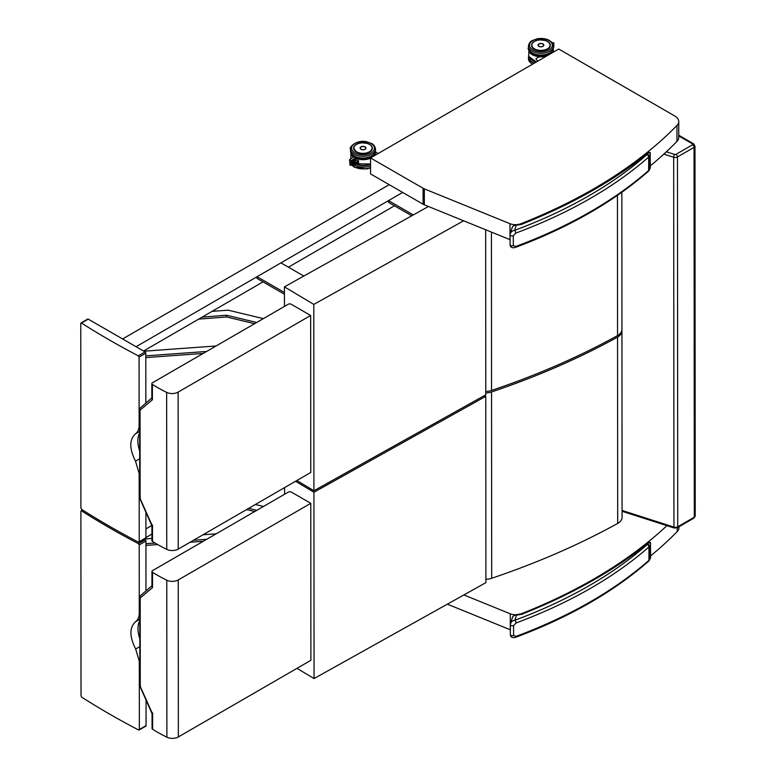 <?xml version="1.0" encoding="UTF-8"?>
<svg xmlns="http://www.w3.org/2000/svg" width="776" height="776" viewBox="0 0 776 776"><rect width="100%" height="100%" fill="white"/><g stroke="black" fill="none" stroke-linecap="round" stroke-linejoin="round"><path stroke-width="1.16" d="M370.53 157.935L558.72 49.033L674.713 115.944A13.735 7.935 180 0 1 678.738 121.551A13.735 7.935 180 0 1 676.963 125.46A508.338 293.697 180 0 1 520.841 223.75A9.516 5.5 180 0 1 510.007 223.701L424.336 188.869A9.516 5.5 180 0 1 423.095 188.258L370.53 157.935L370.54 173.902L423.104 204.224A9.516 5.5 180 0 0 424.356 204.825L510.016 239.658A9.516 5.5 180 0 0 510.065 239.677M678.738 121.551L678.748 137.507A13.735 7.935 180 0 1 676.973 141.416A508.338 293.697 180 0 1 650.327 165.821M679.019 526.749L679.019 527.612A13.735 7.935 180 0 1 677.244 531.521A508.338 293.697 180 0 1 650.598 555.926M510.336 629.782A9.516 5.5 180 0 1 510.288 629.763L447.345 604.164M666.914 525.662A508.338 293.697 180 0 1 521.113 613.845A9.516 5.5 180 0 1 521.055 613.874M515.613 614.805A9.516 5.5 180 0 1 510.278 613.806L463.883 594.94M617.453 195.348L617.55 335.591A674.557 389.736 180 0 1 491.548 390.454A12.678 7.323 180 0 1 485.776 391.453M621.857 192.264L621.945 329.422A15.142 8.749 180 0 1 617.55 335.591M284.452 306.433L284.433 286.858L428.439 206.484M463.621 220.791L313.795 304.415L313.921 490.733L296.849 480.519M313.795 304.415L284.433 286.858M313.921 490.733L485.776 394.819L485.66 229.754M166.753 549.369A8.458 4.889 -0 0 0 178.228 549.107L178.121 392.113A8.458 4.889 180 0 1 166.646 392.384L166.753 549.369A171.457 99.066 180 0 1 152.494 541.473L152.484 526.186L140.136 498.609L140.068 410.135L152.397 399.756L151.834 398.515L151.824 383.654A2.115 1.222 180 0 1 152.445 382.781L288.216 304.25A2.115 1.222 180 0 1 291.204 304.25L310.652 315.483L178.121 392.113M151.921 525.837L151.931 540.639A2.115 1.222 -0 0 0 152.494 541.473M310.652 315.483L310.769 472.468L178.228 549.107M152.397 399.756L152.387 384.479A171.457 99.066 -0 0 0 166.646 392.384M152.387 384.479A2.115 1.222 180 0 1 151.824 383.654M140.281 407.933L139.661 409.039L140.068 410.135M140.34 497.639L140.136 498.609L140.34 497.639M152.542 525.11L152.484 526.186L151.951 525.895L139.738 498.347M81.606 509.366L80.898 508.047L80.772 323.456L81.48 323.049A804.246 464.669 -0 0 0 138.293 355.825L139.079 357.096L139.127 425.326C139.088 429.235 137.886 432.057 135.509 433.813C129.233 439.604 129.243 448.722 135.528 461.167L139.166 473.457L139.214 541.687L138.429 542.143A804.246 464.669 180 0 1 81.606 509.366M80.772 323.456L88.241 319.14A1.057 0.611 -120.1 0 0 87.707 319.082L80.976 322.981M88.241 319.14L145.054 351.906L138.293 355.825M139.079 357.096L145.801 353.206A1.057 0.611 -120.1 0 0 145.054 351.906M145.801 353.206L145.839 403.064M139.68 432.901A25.045 14.453 -120.1 0 0 139.69 450.963M145.917 512.82L145.936 537.797L138.429 542.143M138.982 542.182L145.713 538.282A1.057 0.611 -120.1 0 0 145.936 537.797M491.548 391.958A674.557 389.736 -0 0 0 617.55 337.104L617.686 523.422A674.557 389.736 180 0 1 491.683 578.275L491.548 391.958A12.678 7.323 180 0 1 485.776 392.957M621.896 330.178A15.142 8.749 180 0 1 621.945 330.935A15.142 8.749 180 0 1 617.55 337.104M621.945 330.935L622.08 517.252A15.142 8.749 180 0 1 617.686 523.422M491.683 578.275A12.678 7.323 180 0 1 485.902 579.274M284.579 494.254L284.579 487.609M314.057 678.563L485.902 582.65L485.776 396.332L313.931 492.246L314.057 678.563L296.975 668.349M313.931 492.246L295.559 481.265M485.776 396.332L484.466 395.547M166.888 737.2A8.458 4.889 -0 0 0 178.354 736.938L178.247 579.944A8.458 4.889 180 0 1 166.772 580.205L166.888 737.2A171.457 99.066 180 0 1 152.629 729.294L152.62 714.017L140.262 686.44L140.204 597.966L152.532 587.587L151.96 586.336L151.951 571.476A2.115 1.222 180 0 1 152.571 570.612L288.342 492.081A2.115 1.222 180 0 1 291.33 492.081L310.788 503.304L178.247 579.944M152.057 713.668L152.067 728.47A2.115 1.222 -0 0 0 152.629 729.294M310.788 503.304L310.895 660.298L178.354 736.938M152.532 587.587L152.523 572.31A171.457 99.066 -0 0 0 166.772 580.205M152.523 572.31A2.115 1.222 180 0 1 151.951 571.476M140.407 595.755L139.787 596.87L140.204 597.966M140.475 685.46L140.262 686.44L140.475 685.46M152.668 712.94L152.62 714.017L152.668 712.94M81.742 697.197L81.024 695.878L80.898 511.287L81.606 510.88A804.246 464.669 -0 0 0 138.429 543.646L139.214 544.927L139.263 613.147C139.224 617.056 138.012 619.888 135.645 621.644C129.359 627.425 129.369 636.543 135.664 648.998L139.292 661.288L139.34 729.518L138.555 729.964A804.246 464.669 180 0 1 81.742 697.197M144.191 539.165L145.19 539.737L138.429 543.646M139.214 544.927L145.936 541.027A1.057 0.611 -120.1 0 0 145.19 539.737M145.936 541.027L145.966 590.895M139.806 620.732A25.045 14.453 -120.1 0 0 139.816 638.784M146.043 700.65L146.063 725.628L138.555 729.964M139.108 730.003L145.849 726.113A1.057 0.611 -120.1 0 0 146.063 725.628M80.898 511.287L82.848 510.162M216.077 345.98L143.841 351.208M254.596 323.699L226.553 316.957L198.666 319.12M202.109 317.132L226.553 315.231L256.701 322.486M226.553 315.231L226.553 316.957M263.355 318.635L228.018 310.138L212.052 311.38M203.176 353.439L145.81 357.59M145.81 355.864L206.581 351.47M143.531 351.033L263.025 281.872M288.42 267.177L394.489 205.795M136.062 346.726L402.666 192.429L388.514 200.625L413.317 214.923M122.608 338.957L389.212 184.669M284.443 292.504L257.05 276.702L280.951 262.87L303.804 276.052M284.443 294.23L257.05 278.429L257.05 276.702M411.794 215.776L388.514 202.352L388.514 200.625M216.203 533.81L203.04 534.761M151.931 538.457L144.472 539M254.722 511.529L246.593 509.57M248.708 508.358L256.827 510.307M263.481 506.466L255.362 504.507M203.302 541.27L190.139 542.22M157.703 544.568L145.936 545.421M145.936 543.695L155.064 543.035M193.544 540.251L206.717 539.301M145.936 537.545L151.931 534.072M145.927 528.922L151.776 525.536M354.554 164.648L355.039 159.885A1.057 0.611 180 0 0 355.039 159.875L355.039 157.004L354.322 156.606L349.53 159.72L351.091 160.797L354.486 158.614L355.039 157.004M350.083 159.72L349.569 159.652M349.53 159.72L350.034 165.259L351.091 164.745L351.091 160.797M354.322 164.716L354.535 158.682M354.545 158.789L354.545 160.797M355.049 162.591L355.049 165.336L354.496 164.803M352.925 159.691L353.167 164.657L353.138 159.575M351.732 164.687L351.751 160.467M351.761 160.574L351.528 164.677M352.43 164.696L352.44 160.021M352.459 160.128L352.226 164.687M353.623 159.245L353.866 164.667L353.837 159.129M353.778 156.956A12.183 7.042 180 0 1 350.995 153.493L350.771 158.886M351.227 153.367L350.762 153.619A12.397 7.159 -0 0 0 353.507 157.13M373.828 156.034A12.397 7.159 -0 0 0 375.419 152.523L374.856 155.433M355.563 162.436A12.397 7.159 -0 0 0 358.619 163.406L358.59 163.338A12.358 7.139 180 0 1 355.379 162.281M358.59 160.748L358.609 160.748A12.397 7.159 180 0 1 355.039 159.536A12.358 7.139 -0 0 0 358.59 160.748L358.619 163.406M365.903 147.809A2.92 1.688 180 0 1 365.952 148.1A2.92 1.688 180 0 1 365.098 149.293A2.92 1.688 180 0 1 361.917 149.661A2.92 1.688 180 0 1 360.113 148.1A2.92 1.688 180 0 1 360.161 147.809M551.959 42.457L553.851 42.942L553.734 47.482M553.492 43.834L553.433 47.976M553.366 45.309L553.472 43.65M553.172 44.513L553.094 43.825M548.855 54.737A12.183 7.042 180 0 1 536.75 55.998A12.183 7.042 180 0 1 528.922 50.518L528.698 56.347A12.397 7.159 180 0 0 536.439 61.925M529.154 50.392L528.698 50.653A12.397 7.159 -0 0 0 547.022 55.794M544.636 57.181C540.814 56.27 537.904 56.861 535.915 58.947L537.749 61.168M543.811 44.911A2.92 1.688 180 0 1 543.84 45.153A2.92 1.688 180 0 1 542.987 46.337A2.92 1.688 180 0 1 539.805 46.706A2.92 1.688 180 0 1 538.001 45.153A2.92 1.688 180 0 1 538.03 44.911M648.329 151.912C613.476 180.09 571.301 204.001 521.821 223.653L521.268 223.847L522.277 224.021L521.627 224.526L522.277 224.021A509.386 294.308 -0 0 0 647.96 153.192L650.21 152.814L648.319 152.028M648.299 152.542L647.96 153.192A9.089 5.248 180 0 1 647.33 154.23A6.344 3.667 180 0 1 646.893 154.676A2.115 1.445 48.7 0 1 648.658 157.072A8.458 4.889 -0 0 0 649.24 156.48A2.115 1.562 -140.7 0 0 647.33 154.23M515.351 247.437L515.351 247.437A2.115 0.931 -110.4 0 0 515.759 246.477L513.314 245.653L513.305 235.739L515.749 233.11A451.273 260.726 -0 0 0 648.658 157.072L648.668 170.448A2.115 1.445 48.7 0 1 648.299 171.36C613.108 202.109 568.798 227.465 515.351 247.437C512.102 248.301 510.336 247.36 510.065 244.634A2.115 1.222 -0 0 0 510.065 244.634A2.115 1.222 -0 0 0 511.161 245.701A2.115 1.222 -0 0 0 513.314 245.653M646.893 154.676A449.159 259.504 180 0 1 514.604 230.356A2.115 0.931 69.6 0 1 515.749 233.11M511.995 228.522C512.286 226.417 513.712 225.312 516.253 225.185L514.604 230.356C512.17 230.695 510.666 232.072 510.094 234.488A2.115 1.222 -0 0 0 510.055 234.711L510.055 234.711A2.115 1.222 -0 0 0 511.161 235.778A2.115 1.222 -0 0 0 513.305 235.739M510.104 244.401A2.115 1.222 -0 0 0 510.065 244.624L510.094 234.488M522.277 224.021A17.916 10.35 -0 0 1 516.253 225.185L516.079 224.807C514.11 225.098 512.79 226.059 512.131 227.669L510.239 233.605M648.6 541.793C613.748 569.972 571.572 593.892 522.093 613.544L521.54 613.738L522.549 613.913L521.889 614.417L522.549 613.913A509.386 294.308 -0 0 0 648.232 543.084L650.482 542.705L648.581 541.92M648.571 542.434L648.232 543.084A9.089 5.248 180 0 1 647.601 544.122A6.344 3.667 180 0 1 647.165 544.568A2.115 1.445 48.7 0 1 648.93 546.964A8.458 4.889 -0 0 0 649.512 546.372A2.115 1.562 -140.7 0 0 647.601 544.122M515.623 637.319L515.623 637.319A2.115 0.931 -110.4 0 0 516.03 636.368L513.586 635.544L513.576 625.621L516.021 622.992A451.273 260.726 -0 0 0 648.93 546.964L648.94 560.33A2.115 1.445 48.7 0 1 648.571 561.252C613.38 591.991 569.07 617.347 515.623 637.319C512.373 638.182 510.608 637.251 510.336 634.516L510.336 634.516A2.115 1.222 -0 0 0 511.433 635.583A2.115 1.222 -0 0 0 513.586 635.544M647.165 544.568A449.159 259.504 180 0 1 514.876 620.247A2.115 0.931 69.6 0 1 516.021 622.992M512.267 618.404C512.558 616.309 513.974 615.193 516.525 615.077L514.876 620.247C512.441 620.587 510.938 621.964 510.365 624.37A2.115 1.222 -0 0 0 510.327 624.593A2.115 1.222 -0 0 0 510.327 624.602A2.115 1.222 -0 0 0 511.423 625.669A2.115 1.222 -0 0 0 513.576 625.621M510.375 634.293A2.115 1.222 -0 0 0 510.336 634.516L510.365 624.37M522.549 613.913A17.916 10.35 -0 0 1 516.525 615.077L516.35 614.689C514.381 614.99 513.062 615.95 512.403 617.56L510.511 623.497M676.963 125.46L676.973 141.416M510.007 223.701L510.016 239.658M424.336 188.869L424.356 204.825M423.095 188.258L423.104 204.224M677.244 527.777L677.244 531.521M510.278 613.806L510.288 629.763M622.071 511.277L674.325 528.039A2.115 0.844 -72.2 0 1 673.946 527.088L622.071 510.453M674.325 528.039L677.293 527.748A2.115 1.222 -120.1 0 0 677.729 526.788A3.172 1.833 180 0 1 673.946 527.088L673.684 157.256A3.172 1.833 -0 0 0 677.467 156.956L694.045 147.362A3.172 1.833 -0 0 0 694.976 146.063L695.228 515.894A3.172 1.833 180 0 1 694.307 517.194L677.729 526.788L677.467 156.956A2.115 1.222 -120.1 0 0 675.974 154.366A1.057 0.611 180 0 1 674.713 154.463A2.115 0.844 107.8 0 0 673.684 157.256L663.849 154.104M677.293 527.748L693.87 518.155A2.115 1.222 -120.1 0 0 694.307 517.194L694.045 147.362A2.115 1.222 59.9 0 0 692.551 144.773L675.974 154.366M618.123 336.755L618.123 335.242M694.976 146.063L693.608 143.803A2.115 1.222 120 0 0 692.551 143.909A1.057 0.611 180 0 1 692.551 144.773M678.748 135.946L692.551 143.909M674.713 154.463L666.361 151.786M491.548 390.454L491.441 232.111M139.166 473.457L139.709 473.147M139.67 425.005L139.127 425.326M135.509 433.813L139.68 431.407M135.528 461.167L139.699 458.761M139.292 661.288L139.835 660.977M139.806 612.836L139.263 613.147M135.645 621.644L139.806 619.238M135.664 648.998L139.826 646.592M369.618 152.057A9.312 5.383 180 0 0 372.325 148.255C372.189 146.121 370.569 144.52 367.485 143.473L362.353 142.823C357.096 143.288 354.225 145.112 353.73 148.274L356.417 152.047A9.312 5.383 180 0 1 353.701 148.274A9.312 5.383 180 0 1 354.545 146.034M356.388 152.047A9.37 5.413 -0 0 0 372.073 149.613A9.37 5.413 -0 0 0 360.588 142.988A9.37 5.413 -0 0 0 356.388 152.047M354.942 152.891A11.427 6.606 180 0 1 360.054 141.843A11.427 6.606 180 0 1 374.051 149.923A11.427 6.606 180 0 1 354.942 152.891M354.195 155.908A12.484 7.217 180 0 1 350.539 150.816C350.189 152.397 351.489 154.259 354.409 156.393C358.027 158.323 362.149 158.896 366.786 158.11L371.791 156.286C373.838 155.355 375.08 153.532 375.497 150.796A12.484 7.217 180 0 1 367.795 157.47A12.484 7.217 180 0 1 354.195 155.908M354.195 154.191A12.484 7.217 -0 0 0 367.795 155.743A12.484 7.217 -0 0 0 375.497 149.07C375.07 146.344 373.838 144.511 371.782 143.589L366.776 141.766C356.184 139.234 348.405 148.08 350.529 149.089A12.484 7.217 -0 0 0 354.195 154.191M355.049 162.475L358.211 161.476M358.59 161.272L354.564 162.533M354.554 160.836L356.591 160.196M354.38 164.793L353.778 164.784M353.681 164.784L353.08 164.774M352.983 164.774L352.382 164.764M352.285 164.764L351.693 164.754M351.528 160.584L351.77 164.638L351.091 164.745M352.226 160.137L352.255 164.745M355.049 163.726A12.183 7.042 -0 0 0 370.53 163.94A12.397 7.159 180 0 1 355.049 163.707M375.206 152.494A12.183 7.042 180 0 1 372.305 156.917M370.918 157.712A12.183 7.042 180 0 1 355.039 157.683M355.039 158.013A12.397 7.159 -0 0 0 370.53 158.226M375.419 152.523A12.397 7.159 -0 0 0 375.371 151.921L375.419 152.523M358.599 160.758L358.599 163.329L358.59 160.758L355.039 159.555M360.995 146.868A2.91 1.678 -0 0 0 360.122 148.071A2.91 1.678 -0 0 0 360.976 149.254A2.91 1.678 -0 0 0 364.148 149.613A2.91 1.678 -0 0 0 365.942 148.061A2.91 1.678 -0 0 0 365.069 146.868M361.005 149.205A2.861 1.659 180 0 1 362.285 146.431A2.861 1.659 180 0 1 365.797 148.459A2.861 1.659 180 0 1 361.005 149.205M370.53 164.056A11.427 6.606 180 0 1 355.049 163.814M370.54 167.432A12.484 7.217 180 0 1 354.205 166.782A12.484 7.217 180 0 1 352.217 165.288M354.7 165.327A12.484 7.217 -0 0 0 370.54 165.705M353.73 148.701L353.73 148.274A9.302 5.374 -0 0 0 355.748 151.611M369.463 151.805A9.089 5.248 180 0 1 354.254 149.467A9.089 5.248 180 0 1 365.38 143.026A9.089 5.248 180 0 1 369.463 151.805M536.138 62.099A11.427 6.606 180 0 1 532.598 60.615M528.698 55.503L528.475 56.987A12.484 7.217 -0 0 0 534.383 63.108M532.675 64.098A12.484 7.217 180 0 1 528.475 58.714L528.475 56.987M552.919 43.892L553.725 43.524M553.366 43.844L553.433 47.996M553.133 49.518A12.183 7.042 180 0 1 550.232 53.942M551.765 53.059A12.397 7.159 -0 0 0 553.346 49.548A12.397 7.159 -0 0 0 553.307 48.946L553.346 52.137M532.278 60.373A12.183 7.042 -0 0 0 536.391 61.954M538.883 43.922A2.91 1.678 -0 0 0 538.01 45.115A2.91 1.678 -0 0 0 538.864 46.308A2.91 1.678 -0 0 0 542.036 46.667A2.91 1.678 -0 0 0 543.83 45.115A2.91 1.678 -0 0 0 542.957 43.922M538.893 46.25A2.861 1.659 180 0 1 540.183 43.485A2.861 1.659 180 0 1 543.695 45.512A2.861 1.659 180 0 1 538.893 46.25M548.399 42.059A9.312 5.383 180 0 1 550.262 45.289C550.873 52.186 531.027 52.196 531.638 45.299M547.575 41.409A9.37 5.413 -0 0 0 531.89 43.854A9.37 5.413 -0 0 0 543.375 50.469A9.37 5.413 -0 0 0 547.575 41.409M549.02 40.575A11.427 6.606 180 0 1 543.908 51.623A11.427 6.606 180 0 1 529.911 43.543A11.427 6.606 180 0 1 549.02 40.575M528.466 46.114A12.484 7.217 -0 0 0 540.95 53.321A12.484 7.217 -0 0 0 553.433 46.094C553.773 44.513 552.483 42.651 549.553 40.517C545.935 38.587 541.813 38.014 537.176 38.8L532.171 40.624C530.124 41.555 528.893 43.378 528.466 46.114L528.466 47.84A12.484 7.217 180 0 0 540.95 55.047A12.484 7.217 180 0 0 553.433 47.821C553.007 50.556 551.775 52.39 549.728 53.311L544.723 55.135C534.13 57.686 526.341 48.849 528.466 47.84M549.233 47.734A9.302 5.374 -0 0 0 550.223 45.318A9.302 5.374 -0 0 0 547.41 41.468M534.422 41.477A9.302 5.374 -0 0 0 531.87 44.106M547.352 48.859A9.089 5.248 180 0 1 532.142 46.511A9.089 5.248 180 0 1 543.268 40.08A9.089 5.248 180 0 1 547.352 48.859M648.571 170.982A2.115 1.562 -140.7 0 0 648.978 170.662A2.115 1.562 -140.7 0 0 649.25 169.847A8.458 4.889 180 0 1 648.668 170.448A451.273 260.726 180 0 1 515.759 246.477M648.299 171.36L650.327 167.082A11.204 6.47 180 0 1 649.25 169.847L649.24 156.48A11.204 6.47 -0 0 0 650.317 153.706A11.204 6.47 -0 0 0 650.21 152.814M648.843 560.873A2.115 1.562 -140.7 0 0 649.25 560.553A2.115 1.562 -140.7 0 0 649.522 559.738A8.458 4.889 180 0 1 648.94 560.33A451.273 260.726 180 0 1 516.03 636.368M648.571 561.252L650.598 556.964A11.204 6.47 180 0 1 649.522 559.738L649.512 546.372A11.204 6.47 -0 0 0 650.589 543.598A11.204 6.47 -0 0 0 650.482 542.705M693.87 518.155L695.228 515.894M693.608 143.803L678.748 135.228M152.261 397.584L140.107 408.069M139.661 409.039L139.719 498.26M152.397 585.414L140.233 595.89M139.787 596.87L139.855 686.081M152.077 713.716L139.874 686.168M82.557 509.968L81.102 510.812M372.325 148.255C369.929 153.522 364.623 154.783 356.417 152.047M375.497 150.796L375.497 149.07M350.539 150.816L350.529 149.089M358.59 161.486L354.942 162.63M355.049 165.336L350.034 165.259M352.954 164.764L353.167 159.652M353.652 164.774L353.856 159.206M354.351 164.784L354.554 158.76M370.53 163.998L355.049 163.784M378.193 153.502L375.38 151.883M365.942 148.245L365.942 148.061C364.002 145.869 362.062 145.878 360.122 148.071L360.122 148.245M351.974 165.288L354.419 167.267L366.796 168.984L370.54 167.82M350.771 158.469L350.645 158.964M532.355 64.292L529.116 61.178L528.475 58.714M553.851 42.942L553.414 48.219M536.332 61.983L528.708 56.376M543.83 45.28L543.83 45.115C541.89 42.922 539.95 42.922 538.01 45.115L538.01 45.28M553.433 46.094L553.433 47.821M550.223 45.765L550.223 45.318C550.077 43.165 548.457 41.574 545.373 40.517L540.241 39.877C534.984 40.342 532.113 42.166 531.618 45.328M650.327 167.082L650.181 152.523M521.268 223.847L516.079 224.807M650.598 556.964L650.453 542.414M521.54 613.738L516.35 614.689"/></g></svg>
